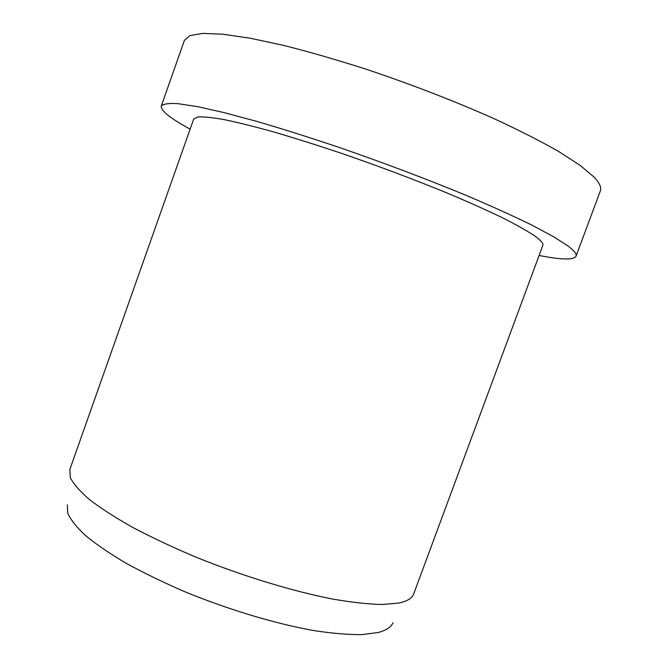 <?xml version="1.0" encoding="UTF-8"?>
<svg xmlns="http://www.w3.org/2000/svg" width="668" height="668" viewBox="0 0 668 668"><rect width="100%" height="100%" fill="white"/><g stroke="black" fill="none" stroke-linecap="round" stroke-linejoin="round"><path stroke-width="1" d="M190.138 129.149C170.29 118.336 160.671 110.646 161.289 106.078C163.109 103.907 168.678 103.106 177.997 103.657L197.386 106.621L224.064 112.6L257.347 121.551C282.455 128.907 309.501 137.458 338.467 147.185C383.499 162.75 426.117 178.832 466.331 195.448C491.272 206.053 512.957 215.856 531.369 224.849L553.555 236.689L568.176 246.1C574.263 250.734 576.885 254.107 576.033 256.211C573.587 260.119 561.279 259.869 539.101 255.468M161.289 106.078L184.418 40.33L189.979 35.554L202.763 33.4L222.978 34.218L250.425 38.26L284.409 45.591C309.927 52.062 337.298 59.978 366.507 69.33C411.83 84.56 454.465 101.052 494.412 118.812C519.136 130.285 540.504 141.157 558.523 151.402L580.033 165.297L593.885 176.92C599.522 182.848 601.676 187.516 600.348 190.898L576.033 256.211M69.831 469.495L70.34 477.662C73.538 484.024 79.96 491.364 89.604 499.681C101.118 508.465 115.606 517.775 133.066 527.611C152.037 537.573 172.92 547.384 195.716 557.045C242.309 575.95 292.567 591.264 332.864 599.096C352.086 602.394 368.611 604.206 382.447 604.515L398.905 603.045C407.096 601.292 411.997 598.328 413.601 594.144L542.808 245.465C543.585 243.536 540.896 240.363 534.751 235.946C527.119 230.852 516.264 224.749 502.186 217.634C486.337 210.019 467.917 201.786 446.917 192.935C413.267 179.149 377.879 165.864 340.755 153.081C316.866 145.09 294.546 138.059 273.805 131.98C254.424 126.586 237.833 122.461 224.039 119.589C212.057 117.476 203.289 116.608 197.72 116.983L193.695 119.088L69.831 469.495M67.293 504.757L67.769 513.258C70.75 519.904 76.762 527.428 85.813 535.828C96.609 544.637 110.195 553.864 126.569 563.516C144.346 573.227 163.927 582.696 185.312 591.923C229.024 609.892 276.335 623.995 314.628 630.709C332.931 633.464 348.763 634.759 362.114 634.6L378.146 632.496C386.213 630.383 391.181 627.11 393.051 622.676"/></g></svg>
